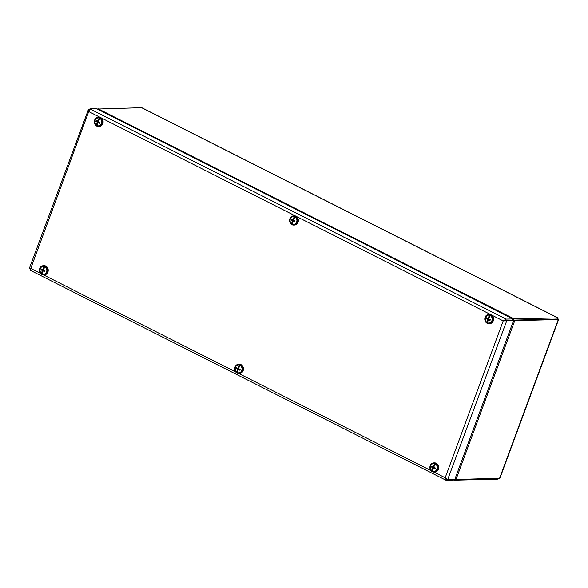 <?xml version="1.0" encoding="UTF-8"?>
<svg xmlns="http://www.w3.org/2000/svg" width="588" height="588" viewBox="0 0 588 588"><rect width="100%" height="100%" fill="white"/><g stroke="black" fill="none" stroke-linecap="round" stroke-linejoin="round"><path stroke-width="0.88" d="M97.373 109.059L141.767 107.692L557.938 317.865L514.155 318.887L512.677 319.585M513.295 320.548L513.714 320.107L557.248 319.034L513.706 320.1L514.155 318.887L97.939 108.692M454.737 479.529L454.495 480.175L498.029 479.11L498.822 478.441M513.714 320.107L514.757 320.636L558.6 319.556L499.925 478.176L455.994 479.492L455.208 478.507M558.6 319.556L557.24 319.027L556.946 319.394M557.233 319.571C558.174 318.498 558.321 317.917 557.689 317.821L557.24 319.027L558.291 319.563L499.528 478.426M454.965 478.977L455.994 479.492L514.757 320.636L513.287 321.313M453.693 479.551L454.495 480.175M513.706 320.1L512.905 320.35M503.666 320.886L505.673 320.306L503.203 320.894L506.716 320.835L505.673 320.306L512.486 320.137L513.53 320.666L506.716 320.835L447.689 479.536M513.53 320.666L454.767 479.521L447.953 479.69L445.182 477.75L446.454 480.374L446.917 479.169L446.417 478.926M447.953 479.69L446.799 478.985M30.436 268.841L29.635 268.437L30.694 268.429L29.4 268.253L88.398 109.574L88.722 111.58L30.098 270.193L446.049 480.249L453.267 480.212L453.51 479.558M446.079 478.492L446.902 479.169M89.347 109.552L88.398 109.574L89.148 109.956M88.722 111.58L89.898 108.89L96.711 108.721L512.927 318.916L506.121 319.086L503.203 320.894L88.722 111.58M89.898 108.89L506.121 319.086L505.673 320.298L512.479 320.129L512.927 318.916M43.512 274.868L44.401 274.846A4.579 3.94 -91.4 0 0 46.503 274.074A4.579 3.94 -91.4 0 0 48.04 268.9A4.579 3.94 -91.4 0 0 44.173 265.695L43.284 265.717A4.579 3.94 -91.4 0 0 39.455 270.392A4.579 3.94 -91.4 0 0 43.512 274.868A4.579 3.94 -91.4 0 0 45.614 274.096A4.579 3.94 -91.4 0 0 47.15 268.922A4.579 3.94 -91.4 0 0 43.284 265.717M45.357 273.655A4.05 3.491 -91.4 0 0 44.916 266.665A4.05 3.491 -91.4 0 0 39.918 270.561A4.05 3.491 -91.4 0 0 45.357 273.655M98.402 126.479L99.291 126.457A4.579 3.94 -91.4 0 0 99.879 126.391A4.579 3.94 -91.4 0 0 103.098 121.444A4.579 3.94 -91.4 0 0 99.063 117.313L98.174 117.335A4.579 3.94 -91.4 0 0 94.345 122.003A4.579 3.94 -91.4 0 0 98.402 126.479A4.579 3.94 -91.4 0 0 98.99 126.413A4.579 3.94 -91.4 0 0 102.209 121.466A4.579 3.94 -91.4 0 0 98.174 117.335M98.909 125.898A4.05 3.491 -91.4 0 0 100.952 119.313A4.05 3.491 -91.4 0 0 95.006 120.511A4.05 3.491 -91.4 0 0 98.909 125.898M488.826 323.657L489.723 323.635A4.579 3.94 -91.4 0 0 493.413 320.298A4.579 3.94 -91.4 0 0 489.495 314.484L488.606 314.506A4.579 3.94 -91.4 0 0 484.777 319.174A4.579 3.94 -91.4 0 0 488.826 323.657A4.579 3.94 -91.4 0 0 492.524 320.32A4.579 3.94 -91.4 0 0 488.606 314.506M492.082 320.173A4.05 3.491 -91.4 0 0 487.834 315.153A4.05 3.491 -91.4 0 0 486.239 321.908A4.05 3.491 -91.4 0 0 492.082 320.173M433.937 472.039L434.833 472.017A4.579 3.94 -91.4 0 0 438.663 467.35A4.579 3.94 -91.4 0 0 434.605 462.866L433.716 462.888A4.579 3.94 -91.4 0 0 432.224 463.27A4.579 3.94 -91.4 0 0 429.982 468.445A4.579 3.94 -91.4 0 0 433.937 472.039A4.579 3.94 -91.4 0 0 437.766 467.372A4.579 3.94 -91.4 0 0 433.716 462.888M432.415 463.756A4.05 3.491 -91.4 0 0 431.776 470.723A4.05 3.491 -91.4 0 0 437.296 467.923A4.05 3.491 -91.4 0 0 432.415 463.756M238.728 373.454L239.617 373.431A4.579 3.94 -91.4 0 0 240.205 373.365A4.579 3.94 -91.4 0 0 243.425 368.419A4.579 3.94 -91.4 0 0 239.389 364.281L238.5 364.303A4.579 3.94 -91.4 0 0 234.671 368.977A4.579 3.94 -91.4 0 0 238.728 373.454A4.579 3.94 -91.4 0 0 239.316 373.387A4.579 3.94 -91.4 0 0 242.535 368.441A4.579 3.94 -91.4 0 0 238.5 364.303M239.235 372.865A4.05 3.491 -91.4 0 0 241.278 366.287A4.05 3.491 -91.4 0 0 235.332 367.485A4.05 3.491 -91.4 0 0 239.235 372.865M293.618 225.064L294.507 225.042A4.579 3.94 -91.4 0 0 295.095 224.984A4.579 3.94 -91.4 0 0 298.314 220.03A4.579 3.94 -91.4 0 0 294.279 215.899L293.39 215.921A4.579 3.94 -91.4 0 0 289.561 220.588A4.579 3.94 -91.4 0 0 293.618 225.064A4.579 3.94 -91.4 0 0 294.206 225.006A4.579 3.94 -91.4 0 0 297.425 220.052A4.579 3.94 -91.4 0 0 293.39 215.921M294.125 224.484A4.05 3.491 -91.4 0 0 296.168 217.898A4.05 3.491 -91.4 0 0 290.222 219.096A4.05 3.491 -91.4 0 0 294.125 224.484M434.407 465.806L433.672 466.887L434.855 463.682A3.962 3.41 88.6 0 1 435.554 464.035A3.962 3.41 88.6 0 1 437.009 469.048A3.962 3.41 88.6 0 1 432.886 471.245A6.586 3.036 116.8 0 1 432.981 469.812L432.981 469.812A6.586 3.036 -63.2 0 1 433.415 468.063L435.127 467.886M435.554 464.035A6.586 3.036 116.8 0 0 434.576 465.49A6.431 1.955 36.3 0 1 434.583 465.49A6.586 3.036 -63.2 0 0 433.716 467.254A6.586 1.404 -159.7 0 0 435.443 468.011A6.439 0.617 109.1 0 1 435.142 468.82A6.586 1.404 -159.7 0 1 433.415 468.063M433.143 469.026L433.378 467.695L432.717 467.71A6.586 1.404 -159.7 0 1 431.416 466.938L434.414 467.578M432.886 471.245A3.962 3.41 88.6 0 1 432.187 470.892L433.371 467.695M433.378 467.695L435.076 468.019L435.142 468.82M431.416 466.938A6.439 5.549 -47.9 0 1 431.717 466.13A6.586 1.404 -159.7 0 0 433.018 466.901L433.878 466.879M433.018 466.901A6.586 3.036 -63.2 0 1 434.855 463.682A3.962 3.41 88.6 0 0 430.732 465.88A3.962 3.41 88.6 0 0 432.187 470.892A6.586 3.036 -63.2 0 1 432.717 467.71M434.385 467.666L433.937 468.048M489.297 317.417L488.562 318.498L489.745 315.293A3.962 3.41 88.6 0 1 490.443 315.646A3.962 3.41 88.6 0 1 491.899 320.666A3.962 3.41 88.6 0 1 487.775 322.863A6.586 3.036 116.8 0 1 487.871 321.423L487.871 321.423A6.586 3.036 -63.2 0 1 488.305 319.674L490.017 319.497M490.443 315.646A6.586 3.036 116.8 0 0 489.466 317.108A6.431 1.955 36.3 0 1 489.473 317.108L489.466 317.108A6.586 3.036 -63.2 0 0 488.606 318.865A6.586 1.404 -159.7 0 0 490.333 319.629A6.439 0.617 109.1 0 1 490.032 320.431A6.586 1.404 -159.7 0 1 488.305 319.674M488.033 320.636L488.26 319.306L489.966 319.629M487.775 322.863A3.962 3.41 88.6 0 1 487.077 322.511L488.26 319.306L487.606 319.321A6.586 1.404 -159.7 0 1 486.305 318.549L489.275 319.284L488.826 319.659M486.305 318.549A6.439 5.549 -47.9 0 1 486.607 317.748A6.586 1.404 -159.7 0 0 487.908 318.512L488.768 318.498M487.908 318.512A6.586 3.036 -63.2 0 1 489.745 315.293A3.962 3.41 88.6 0 0 485.622 317.491A3.962 3.41 88.6 0 0 487.077 322.511A6.586 3.036 -63.2 0 1 487.606 319.321M489.966 319.637L490.032 320.431M43.975 268.635L43.24 269.716L44.423 266.511A3.962 3.41 88.6 0 1 45.122 266.864A3.962 3.41 88.6 0 1 46.577 271.876A3.962 3.41 88.6 0 1 42.454 274.074A6.586 3.036 116.8 0 1 42.549 272.641L42.549 272.641A6.586 3.036 -63.2 0 1 42.99 270.892L44.695 270.715M45.122 266.864A6.586 3.036 116.8 0 0 44.144 268.319A6.431 1.955 36.3 0 1 44.151 268.319L44.144 268.319A6.586 3.036 -63.2 0 0 43.284 270.083A6.586 1.404 -159.7 0 0 45.011 270.84A6.439 0.617 109.1 0 1 44.71 271.649A6.586 1.404 -159.7 0 1 42.99 270.892M42.711 271.854L42.946 270.517L43.982 270.406M42.454 274.074A3.962 3.41 88.6 0 1 41.755 273.721L42.946 270.517L42.292 270.539A6.586 1.404 -159.7 0 1 40.991 269.767L43.953 270.495L44.644 270.847L44.71 271.649M40.991 269.767A6.439 5.549 -47.9 0 1 41.285 268.959A6.586 1.404 -159.7 0 0 42.586 269.73L43.446 269.708M42.586 269.73A6.586 3.036 -63.2 0 1 44.423 266.511A3.962 3.41 88.6 0 0 40.307 268.709A3.962 3.41 88.6 0 0 41.755 273.721A6.586 3.036 -63.2 0 1 42.292 270.539M43.953 270.495L43.505 270.877M98.865 120.246L98.13 121.326L99.313 118.122A3.962 3.41 88.6 0 1 100.011 118.475A3.962 3.41 88.6 0 1 101.467 123.487A3.962 3.41 88.6 0 1 97.343 125.685A6.586 3.036 116.8 0 1 97.439 124.252L97.439 124.252A6.586 3.036 -63.2 0 1 97.88 122.502L99.585 122.326M100.011 118.475A6.586 3.036 116.8 0 0 99.034 119.93A6.431 1.955 36.3 0 1 99.041 119.937L99.034 119.93M97.601 123.465L97.836 122.135L99.534 122.458L99.6 123.259A6.439 0.617 109.1 0 0 99.901 122.451A6.586 1.404 -159.7 0 1 98.174 121.694A6.586 3.036 -63.2 0 1 99.041 119.937M99.6 123.259A6.586 1.404 -159.7 0 1 97.88 122.502M97.343 125.685A3.962 3.41 88.6 0 1 96.645 125.34L97.836 122.135L97.182 122.15A6.586 1.404 -159.7 0 1 95.881 121.378L98.872 122.017M95.881 121.378A6.439 5.549 -47.9 0 1 96.175 120.577A6.586 1.404 -159.7 0 0 97.476 121.341L98.336 121.319M97.476 121.341A6.586 3.036 -63.2 0 1 99.313 118.122A3.962 3.41 88.6 0 0 95.197 120.319A3.962 3.41 88.6 0 0 96.645 125.34A6.586 3.036 -63.2 0 1 97.182 122.15M98.843 122.106L98.394 122.488M239.147 367.221L238.412 368.301L239.595 365.097A3.962 3.41 88.6 0 1 240.294 365.449A3.962 3.41 88.6 0 1 241.749 370.462A3.962 3.41 88.6 0 1 237.626 372.66A6.586 3.036 116.8 0 1 237.721 371.226L237.721 371.226A6.586 3.036 -63.2 0 1 238.155 369.477L239.867 369.301M240.294 365.449A6.586 3.036 116.8 0 0 239.316 366.905A6.431 1.955 36.3 0 1 239.323 366.905L239.316 366.905A6.586 3.036 -63.2 0 0 238.456 368.669A6.586 1.404 -159.7 0 0 240.183 369.426A6.439 0.617 109.1 0 1 239.882 370.234A6.586 1.404 -159.7 0 1 238.155 369.477M237.883 370.44L238.111 369.11L239.154 368.992M237.626 372.66A3.962 3.41 88.6 0 1 236.927 372.307L238.111 369.11L237.456 369.124A6.586 1.404 -159.7 0 1 236.156 368.353L239.118 369.08L239.816 369.433L239.882 370.234M236.156 368.353A6.439 5.549 -47.9 0 1 236.457 367.544A6.586 1.404 -159.7 0 0 237.758 368.316L238.618 368.294M237.758 368.316A6.586 3.036 -63.2 0 1 239.595 365.097A3.962 3.41 88.6 0 0 235.472 367.294A3.962 3.41 88.6 0 0 236.927 372.307A6.586 3.036 -63.2 0 1 237.456 369.124M239.125 369.08L238.677 369.462M294.037 218.832L293.302 219.912L294.485 216.707A3.962 3.41 88.6 0 1 295.183 217.06A3.962 3.41 88.6 0 1 296.639 222.08A3.962 3.41 88.6 0 1 292.515 224.278A6.586 3.036 116.8 0 1 292.611 222.837L292.611 222.837A6.586 3.036 -63.2 0 1 293.044 221.088L294.757 220.912M295.183 217.06A6.586 3.036 116.8 0 0 294.206 218.523A6.431 1.955 36.3 0 1 294.213 218.523L294.206 218.523A6.586 3.036 -63.2 0 0 293.346 220.279A6.586 1.404 -159.7 0 0 295.073 221.044A6.439 0.617 109.1 0 1 294.772 221.845A6.586 1.404 -159.7 0 1 293.044 221.088M292.773 222.051L293 220.721L294.044 220.603M292.515 224.278A3.962 3.41 88.6 0 1 291.817 223.925L293 220.721L292.346 220.735A6.586 1.404 -159.7 0 1 291.045 219.963L294.007 220.698L294.706 221.051L294.772 221.845M291.045 219.963A6.439 5.549 -47.9 0 1 291.347 219.162A6.586 1.404 -159.7 0 0 292.648 219.927L293.508 219.912M292.648 219.927A6.586 3.036 -63.2 0 1 294.485 216.707A3.962 3.41 88.6 0 0 290.362 218.905A3.962 3.41 88.6 0 0 291.817 223.925A6.586 3.036 -63.2 0 1 292.346 220.735M294.015 220.698L293.566 221.073M141.473 107.626L557.689 317.821M498.029 479.11L498.271 478.456M30.694 268.429L40.513 273.391M43.446 274.868L235.729 371.976M238.662 373.454L430.945 470.562M433.878 472.039L445.182 477.75L503.203 320.894M453.444 479.727L454.156 480.087"/></g></svg>
